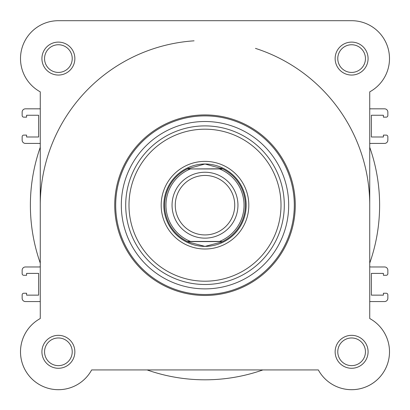 <?xml version="1.0" encoding="UTF-8"?>
<svg xmlns="http://www.w3.org/2000/svg" width="410" height="410" viewBox="0 0 410 410"><rect width="100%" height="100%" fill="white"/><g stroke="black" fill="none" stroke-linecap="round" stroke-linejoin="round"><path stroke-width="0.61" d="M41.917 351.806A16.472 16.472 0 0 1 58.389 335.334A16.472 16.472 0 0 1 74.861 351.806A16.472 16.472 0 0 1 58.389 368.277A16.472 16.472 0 0 1 41.917 351.806M72.227 351.806A13.837 13.837 0 0 0 58.389 337.968A13.837 13.837 0 0 0 44.552 351.806A13.837 13.837 0 0 0 58.389 365.643A13.837 13.837 0 0 0 72.227 351.806M335.139 351.806A16.472 16.472 0 0 1 351.611 335.334A16.472 16.472 0 0 1 368.083 351.806A16.472 16.472 0 0 1 351.611 368.277A16.472 16.472 0 0 1 335.139 351.806M365.448 351.806A13.837 13.837 0 0 0 351.611 337.968A13.837 13.837 0 0 0 337.773 351.806A13.837 13.837 0 0 0 351.611 365.643A13.837 13.837 0 0 0 365.448 351.806M41.917 58.584A16.472 16.472 0 0 1 58.389 42.107A16.472 16.472 0 0 1 74.861 58.584A16.472 16.472 0 0 1 58.389 75.056A16.472 16.472 0 0 1 41.917 58.584M72.227 58.584A13.837 13.837 0 0 0 58.389 44.746A13.837 13.837 0 0 0 44.552 58.584A13.837 13.837 0 0 0 58.389 72.421A13.837 13.837 0 0 0 72.227 58.584M335.139 58.584A16.472 16.472 0 0 1 351.611 42.107A16.472 16.472 0 0 1 368.083 58.584A16.472 16.472 0 0 1 351.611 75.056A16.472 16.472 0 0 1 335.139 58.584M365.448 58.584A13.837 13.837 0 0 0 351.611 44.746A13.837 13.837 0 0 0 337.773 58.584A13.837 13.837 0 0 0 351.611 72.421A13.837 13.837 0 0 0 365.448 58.584M161.181 205.195A43.819 43.819 0 0 1 205 161.376A43.819 43.819 0 0 1 248.819 205.195A43.819 43.819 0 0 1 205 249.013A43.819 43.819 0 0 1 161.181 205.195M295.272 205.195A90.272 90.272 0 0 1 205 295.466A90.272 90.272 0 0 1 114.728 205.195A90.272 90.272 0 0 1 205 114.923A90.272 90.272 0 0 1 295.272 205.195M389.5 351.806A37.889 37.889 0 0 1 318.339 369.928L91.661 369.928A37.889 37.889 0 0 1 31.596 378.599A37.889 37.889 0 0 1 40.267 318.534A37.889 37.889 0 0 0 49.041 388.521A37.889 37.889 0 0 0 91.661 369.928L147.087 369.928A174.614 174.614 0 0 0 262.912 369.928L318.339 369.928A37.889 37.889 0 0 0 378.404 378.599A37.889 37.889 0 0 0 369.733 318.534L369.733 301.56L384.559 301.56A3.295 3.295 0 0 0 387.855 298.27L387.855 294.892A1.645 1.645 0 0 0 386.205 293.242L383.406 293.242L383.406 295.138L371.378 295.138L371.378 273.393L383.406 273.393L383.406 275.289L386.205 275.289A1.645 1.645 0 0 0 387.855 273.639L387.855 270.262A3.295 3.295 0 0 0 384.559 266.966L370.691 266.966A1.645 1.645 0 0 1 369.733 266.659L369.733 263.107A174.614 174.614 0 0 0 369.733 147.282L369.733 143.725A1.645 1.645 0 0 1 370.691 143.418L384.559 143.418A3.295 3.295 0 0 0 387.855 140.123L387.855 136.75A1.645 1.645 0 0 0 386.205 135.1L383.406 135.1L383.406 136.996L371.378 136.996L371.378 115.251L383.406 115.251L383.406 117.147L386.205 117.147A1.645 1.645 0 0 0 387.855 115.497L387.855 112.12A3.295 3.295 0 0 0 384.559 108.824L369.733 108.824L369.733 91.855A37.889 37.889 0 0 0 351.611 20.695L58.389 20.695A37.889 37.889 0 0 0 40.267 91.855A37.889 37.889 0 0 1 58.389 20.695L191.439 20.695M121.314 205.195A83.686 83.686 0 0 0 205 288.876A83.686 83.686 0 0 0 288.686 205.195A83.686 83.686 0 0 0 205 121.509A83.686 83.686 0 0 0 121.314 205.195M40.267 318.534L40.267 91.855L40.267 108.824L25.44 108.824A3.295 3.295 0 0 0 22.145 112.12L22.145 115.497A1.645 1.645 0 0 0 23.795 117.147L26.594 117.147L26.594 115.251L38.622 115.251L38.622 136.996L26.594 136.996L26.594 135.1L23.795 135.1A1.645 1.645 0 0 0 22.145 136.75L22.145 140.123A3.295 3.295 0 0 0 25.44 143.418L39.309 143.418A1.645 1.645 0 0 1 40.267 143.725L40.267 147.282A174.614 174.614 0 0 0 40.267 263.107L40.267 266.659A1.645 1.645 0 0 1 39.309 266.966L25.44 266.966A3.295 3.295 0 0 0 22.145 270.262L22.145 273.639A1.645 1.645 0 0 0 23.795 275.289L26.594 275.289L26.594 273.393L38.622 273.393L38.622 295.138L26.594 295.138L26.594 293.242L23.795 293.242A1.645 1.645 0 0 0 22.145 294.892L22.145 298.27A3.295 3.295 0 0 0 25.44 301.56L40.267 301.56L40.267 318.534M369.733 91.855L369.733 318.534M163.815 205.195A41.184 41.184 0 0 0 205 246.379A41.184 41.184 0 0 0 246.184 205.195M258.095 20.695L351.611 20.695M369.733 205.195A164.733 164.733 0 0 0 255.461 48.38M194.079 40.826A164.733 164.733 0 0 0 40.267 205.195M205 238.138A32.949 32.949 0 0 1 172.051 205.195A32.949 32.949 0 0 1 205 172.246A32.949 32.949 0 0 1 237.949 205.195A32.949 32.949 0 0 1 205 238.138M205 175.454A29.735 29.735 0 0 0 175.265 205.195A29.735 29.735 0 0 0 205 234.93A29.735 29.735 0 0 0 234.735 205.195A29.735 29.735 0 0 0 205 175.454M222.42 168.787L219.519 168.951L222.763 168.951A40.359 40.359 0 0 1 222.763 241.434L221.077 242.213L205 246.379A41.184 41.184 0 0 0 246.184 205.195A41.184 41.184 0 0 0 205 164.01A41.184 41.184 0 0 0 163.815 205.195A41.184 41.184 0 0 0 205 246.379L188.923 242.213L187.237 241.434A40.359 40.359 0 0 1 187.237 168.951L222.42 168.787L205 164.01L187.58 168.787M187.237 241.434L219.519 241.434A39.042 39.042 0 0 0 219.519 168.951L190.481 168.951A39.042 39.042 0 0 0 190.481 241.434L187.611 241.434M222.42 241.598L187.58 241.598M188.923 168.177A40.359 40.359 0 0 0 187.934 168.618M187.934 241.767A40.359 40.359 0 0 0 188.923 242.213M221.077 242.213A40.359 40.359 0 0 0 222.066 241.767M222.066 168.618A40.359 40.359 0 0 0 221.077 168.177M115.692 205.195A89.308 89.308 0 0 0 205 294.503A89.308 89.308 0 0 0 294.308 205.195A89.308 89.308 0 0 0 205 115.886A89.308 89.308 0 0 0 115.692 205.195M128.991 205.195A76.009 76.009 0 0 0 205 281.204A76.009 76.009 0 0 0 281.009 205.195A76.009 76.009 0 0 0 205 129.186A76.009 76.009 0 0 0 128.991 205.195M284.294 205.195A79.294 79.294 0 0 1 205 284.489A79.294 79.294 0 0 1 125.706 205.195A79.294 79.294 0 0 1 205 125.896A79.294 79.294 0 0 1 284.294 205.195"/></g></svg>

